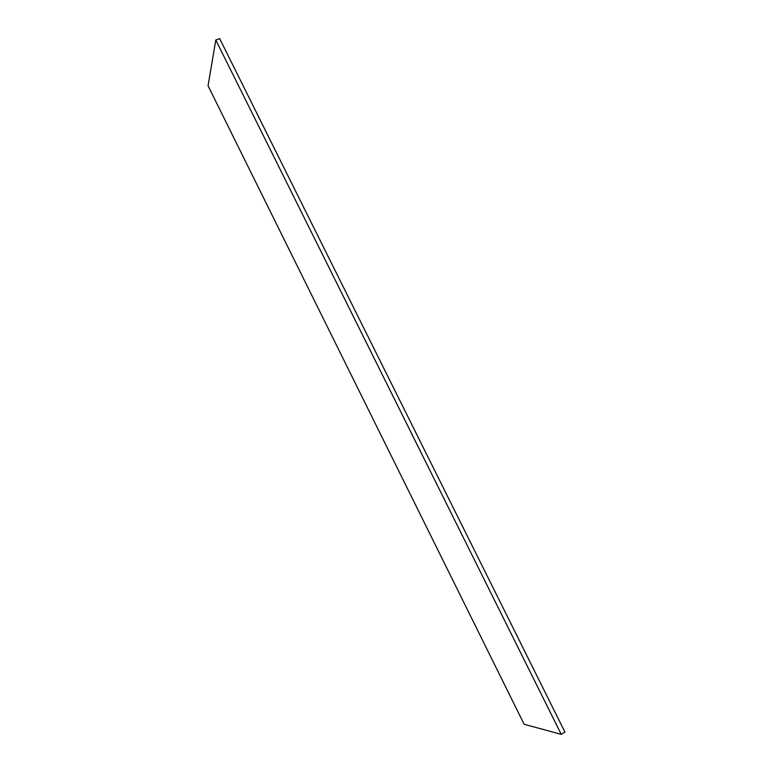 <?xml version="1.0" encoding="UTF-8"?>
<svg xmlns="http://www.w3.org/2000/svg" width="773" height="773" viewBox="0 0 773 773"><rect width="100%" height="100%" fill="white"/><g stroke="black" fill="none" stroke-linecap="round" stroke-linejoin="round"><path stroke-width="1.16" d="M215.793 40.022L208.053 85.774L524.142 724.282L561.237 734.35L215.793 40.022L219.677 38.65L564.947 732.128L561.237 734.35"/></g></svg>
